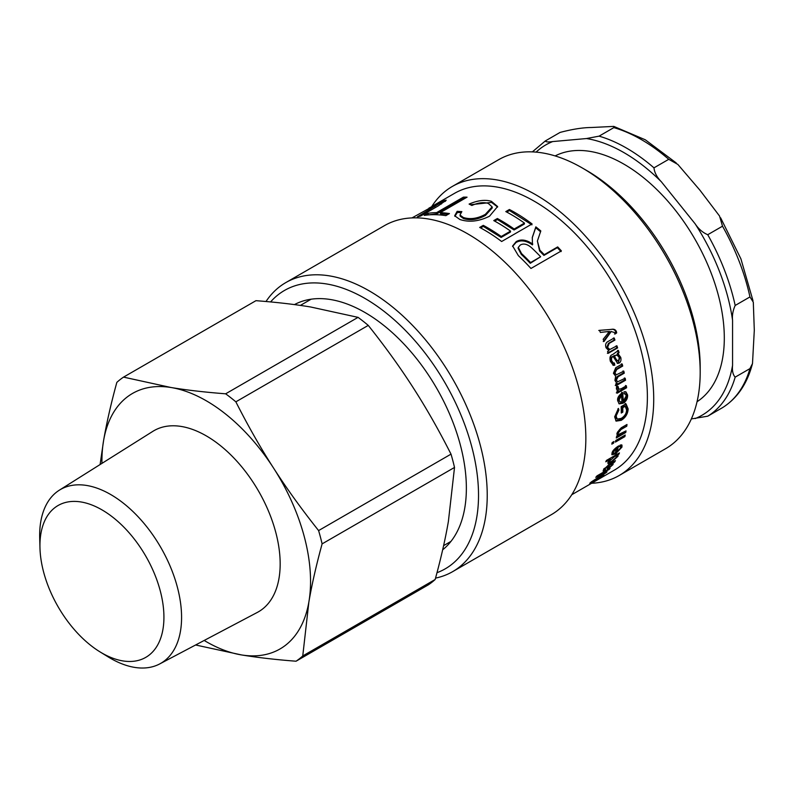 <?xml version="1.0" encoding="UTF-8"?>
<svg xmlns="http://www.w3.org/2000/svg" width="794" height="794" viewBox="0 0 794 794"><rect width="100%" height="100%" fill="white"/><g stroke="black" fill="none" stroke-linecap="round" stroke-linejoin="round"><path stroke-width="1.19" d="M611.261 331.465L604.026 341.489A159.812 92.263 -120 0 0 603.172 339.276L609.464 331.455A159.812 92.263 -120 0 0 609.445 331.406L607.43 331.783M610.923 331.505L603.261 341.549M610.388 329.52C612.938 328.914 614.685 329.57 615.608 331.495L615.946 332.924L614.506 334.006M598.765 330.473L611.132 329.421C613.683 328.815 615.429 329.48 616.352 331.426L616.7 332.865L615.271 333.946L614.953 332.686L611.112 331.485M609.445 331.406L600.383 332.428A159.812 92.263 -120 0 0 599.49 330.334L611.043 329.45M607.817 331.743L607.182 331.813M615.946 332.924L616.7 332.865M616.164 345.817L616.839 347.861L607.4 353.31M613.415 338.006L614.179 340.08L608.432 343.395L606.795 347.375L609.425 349.449M608.363 341.321L614.179 337.966A159.812 92.263 60 0 1 614.943 340.06L609.197 343.375L607.579 347.375L609.802 349.509L616.948 345.837A159.812 92.263 60 0 1 617.623 347.901L608.184 353.35A159.812 92.263 -120 0 0 607.579 351.494L608.909 350.72A159.812 92.263 -120 0 0 608.899 350.67L606.04 347.742C605.058 344.646 605.832 342.502 608.363 341.321M616.839 347.861L617.623 347.901M614.179 340.08L614.943 340.06M620.025 401.903L618.179 399.66L620.59 394.936L621.454 395.313L619.042 400.067L620.025 401.903L621.98 401.744A159.812 92.263 -120 0 0 621.454 395.313M625.444 391.7L626.734 394.618C626.873 398.161 625.364 400.881 622.208 402.786L618.824 403.6M621.712 392.176L622.436 400.672L623.31 401.099L626.277 395.779L625.305 393.993L624.064 393.496M625.305 393.993L624.064 393.884L624.054 391.76L625.9 391.839L627.597 395.015C627.736 398.588 626.228 401.327 623.082 403.233L619.231 403.868L617.732 400.821C617.077 398.122 618.695 395.362 622.575 392.544A159.812 92.263 60 0 1 623.31 401.099M617.861 408.95L618.903 410.002L616.124 415.987L617.196 419.083L621.206 418.408C624.719 416.215 626.516 413.386 626.585 409.912L625.196 406.28L624.322 405.803L621.91 407.203L621.94 411.62L621.265 412.017M618.04 409.525L615.261 415.48L616.323 418.537L617.196 419.083M625.126 403.352L627.27 408.414C626.972 413.317 624.66 417.108 620.342 419.778L615.747 420.79M621.94 411.62L622.814 412.136L621.265 413.029A159.812 92.263 -120 0 0 621.166 406.597L626 403.809L628.143 408.92C627.836 413.863 625.523 417.674 621.206 420.344L616.154 421.118L614.645 416.84L618.427 408.424L618.903 410.002M621.91 407.203L622.774 407.679A159.812 92.263 60 0 1 622.814 412.136M625.196 406.28L622.774 407.679M624.938 431.529L625.732 432.532L616.293 437.98A159.812 92.263 -120 0 0 616.561 436.502L617.901 435.737A159.812 92.263 -120 0 0 617.911 435.698L616.928 435.003M624.878 431.847L616.541 436.66M625.97 425.068L620.154 428.889L617.335 432.402L618.516 434.507L626.029 430.894A159.812 92.263 60 0 1 625.732 432.532M617.266 435.459L617.911 435.698L616.859 433.504L621.166 427.837L626.982 424.482A159.812 92.263 60 0 1 626.764 426.209L621.017 429.524L618.189 433.058L618.516 434.507M625.9 425.564L626.764 426.209M612.839 442.169L612.134 442.764M612.184 442.556L613.99 441.504A159.812 92.263 60 0 1 613.633 443.112L611.827 444.154A159.812 92.263 -120 0 0 612.184 442.556M612.789 442.387L613.633 443.112M624.064 435.688L615.737 440.69M615.787 440.472L625.225 435.023A159.812 92.263 60 0 1 624.858 436.631L615.419 442.079A159.812 92.263 -120 0 0 615.787 440.472M624.015 435.906L624.858 436.631M616.779 456.858C617.414 455.597 616.591 455.577 614.308 456.798L609.504 461.096C608.929 462.376 609.782 462.346 612.065 461.026L616.779 456.858L617.246 455.359L618.03 456.232L611.34 462.316L607.876 463.388L608.125 461.989L610.447 459.14L605.792 461.8A159.812 92.263 -120 0 0 606.408 460.451L619.449 452.917A159.812 92.263 60 0 1 618.863 454.188L617.663 454.883A159.812 92.263 60 0 1 617.653 454.912L618.218 455.041M616.878 456.014L615.797 455.031M610.477 458.098L609.971 458.585M609.048 460.589L609.355 461.949L608.561 461.066M609.455 462.019L607.857 462.624M616.849 454.059L617.246 455.359M609.852 458.456L610.457 459.111A159.812 92.263 -120 0 0 610.457 459.111M617.077 454.297L618.03 456.232M617.097 454.277L617.663 454.883M618.308 453.582L618.863 454.188M441.444 204.008L441.206 202.45L438.695 203.095L411.987 217.913M441.345 202.748L445.513 201.219M428.869 208.177L442.089 201.1L446.228 200.197L438.268 205.884L420.671 216.047A159.812 92.263 -120 0 0 417.386 216.841L441.206 202.45M427.331 215.015L436.998 213.745L463.835 198.252L465.205 198.242M463.835 198.252L463.438 197.13A159.812 92.263 60 0 1 467.061 197.17L440.223 212.663L440.591 213.785L447.965 214.43M428.323 214.44L427.857 213.318A159.812 92.263 60 0 1 436.601 212.623L463.438 197.13M440.223 212.663A159.812 92.263 60 0 1 449.444 213.576L445.861 215.64A159.812 92.263 -120 0 0 424.274 215.392L427.857 213.318M436.998 213.745L436.601 212.623M459.984 215.035L460.212 216.147L463.537 218.588C470.405 220.732 477.72 219.66 485.471 215.392L492.27 207.909L492.131 206.867L488.29 203.423C483.645 201.984 478.177 202.668 471.884 205.467L469.095 204.078C477.74 200.366 485.164 199.443 491.387 201.319L497.6 206.519L489.541 216.196C478.911 221.466 469.006 222.558 459.845 219.472L454.674 215.76L457.146 211.343L461.85 211.611L459.984 215.035L463.349 217.506C470.266 219.66 477.611 218.598 485.362 214.33L492.131 206.867M454.873 216.315L457.413 212.455L460.887 212.633M470.455 204.733L491.565 202.41L497.62 207.045M457.413 212.455L457.146 211.343M506.751 212.087L509.46 210.529L531.93 224.851M494.682 221.109L497.401 219.541L514.065 229.972L524.358 224.027L524.457 223.094A159.812 92.263 -120 0 0 505.798 211.591L509.411 209.497A159.812 92.263 60 0 1 532.069 223.938L501.639 241.505A159.812 92.263 -120 0 0 479.685 227.431L483.278 225.357A159.812 92.263 60 0 1 501.232 236.503L510.552 231.123A159.812 92.263 -120 0 0 493.759 220.603L497.372 218.519A159.812 92.263 60 0 1 514.165 229.029L524.457 223.094M480.628 227.938L483.308 226.379L501.133 237.436L510.453 232.056L510.552 231.123M509.46 210.529L509.411 209.497M514.065 229.972L514.165 229.029M497.401 219.541L497.372 218.519M501.133 237.436L501.232 236.503M483.308 226.379L483.278 225.357M518.303 247.391L518.085 248.254L521.281 254.378A158.582 91.558 60 0 1 530.263 263.3L540.635 256.76A159.812 92.263 -120 0 0 532.516 248.651C527.931 244.215 523.841 243.014 520.259 245.048L518.303 247.391L521.549 253.574A159.812 92.263 60 0 1 530.591 262.556L540.635 256.76M530.263 263.3L530.591 262.556M532.218 237.863L535.692 227.759L540.605 231.798M512.557 246.418L516.011 242.498C520.765 239.768 526.233 240.572 532.437 244.88L532.317 237.406L535.851 226.866A159.812 92.263 60 0 1 540.803 230.935L537.399 241.029L539.89 250.219A159.812 92.263 60 0 1 544.247 254.676L557.686 246.914A159.812 92.263 60 0 1 561.388 250.894L530.958 268.461A159.812 92.263 -120 0 0 518.363 255.648L512.636 245.961L516.199 241.614C520.943 238.895 526.432 239.709 532.675 244.056L532.764 244.016M537.399 241.029L539.592 250.993L543.92 255.41L557.348 247.659L561.03 251.609M535.692 227.759L535.851 226.866M532.437 244.88L532.675 244.056M557.348 247.659L557.686 246.914M543.92 255.41L544.247 254.676M597.019 475.864L610.06 468.341A159.812 92.263 60 0 1 609.167 469.403L598.249 475.705L607.023 471.775A159.812 92.263 60 0 1 606.12 472.708L592.761 481.253A159.812 92.263 60 0 1 592.731 481.273L603.827 474.872A159.812 92.263 60 0 1 602.805 475.765L589.763 483.288A159.812 92.263 -120 0 0 591.371 481.869L604.73 473.293L595.768 477.353A159.812 92.263 -120 0 0 597.019 475.864M611.966 465.026L612.303 463.954L609.723 464.986C608.68 466.703 608.611 467.448 609.514 467.229L611.966 465.026M609.286 464.46L609.723 464.986M608.948 464.063C607.926 465.77 607.867 466.505 608.76 466.286M607.946 466.544L608.69 467.487L609.514 467.229M604.83 468.51L603.46 469.879M608.412 467.14L607.519 467.656M612.571 461.929L612.174 463.795M603.817 469.701L604.562 470.653L603.083 471.021L603.807 469.333L609.097 464.569L615.439 460.649A159.812 92.263 60 0 1 614.655 461.919L613.474 462.962M608.035 465.205L608.452 465.711L605.008 468.748L605.574 469.453L604.562 470.653M604.591 468.242L605.574 469.453M612.918 462.346L613.037 464.569L608.661 468.391L607.102 468.887L608.452 465.711M616.233 447.498L616.908 448.144L613.375 452.114L613.355 453.245L615.161 452.957A159.812 92.263 -120 0 0 616.908 448.144M612.402 452.084L613.355 453.245M614.248 453.334L611.777 454.178M621.404 444.829L620.799 447.111M616.263 452.084L615.251 452.759M619.826 445.94L620.65 446.724L619.489 446.694L620.183 445.047L621.97 445.057L621.97 447.091L615.539 453.9L611.985 454.793L612.065 452.868C612.442 450.893 614.665 448.55 618.725 445.851A159.812 92.263 60 0 1 616.452 452.282L620.65 447.856L620.65 446.724M617.385 446.675L616.888 448.124M615.717 451.538L616.452 452.282M625.503 385.467L625.761 387.412L626.615 387.76L617.176 393.209A159.812 92.263 -120 0 0 616.948 391.422L618.367 390.598A159.812 92.263 -120 0 0 618.357 390.559L617.017 390.191M625.761 387.412L616.323 392.861M617.305 386.221L617.176 387.859L618.784 389.318L621.404 388.653L626.367 385.795A159.812 92.263 60 0 1 626.615 387.76M617.404 390.4L618.357 390.559L616.382 389.02L616.581 386.678L618.159 386.519L618.784 389.318M624.352 377.944L624.689 379.939L615.251 385.398M623.002 370.927L623.409 372.952L617.275 376.495L615.539 379.78L617.633 381.815L625.196 378.222A159.812 92.263 60 0 1 625.533 380.227L616.094 385.676A159.812 92.263 -120 0 0 615.797 383.879L617.107 383.115A159.812 92.263 -120 0 0 617.097 383.075L616.789 382.996M621.384 363.841L621.871 365.875L615.916 369.319L614.099 372.793L616.372 374.808L623.836 371.145A159.812 92.263 60 0 1 624.253 373.18L618.119 376.723L616.392 380.028L617.633 381.815M615.489 375.959L613.434 373.309L615.727 367.741L622.208 363.999A159.812 92.263 60 0 1 622.704 366.054L616.74 369.498L614.923 372.982L616.372 374.808M616.491 382.877L614.923 380.405L615.697 376.019M624.689 379.939L625.533 380.227M623.409 372.952L624.253 373.18M621.871 365.875L622.704 366.054M616.61 355.027L614.536 355.901C615.608 358.977 616.928 360.645 618.496 360.903L619.33 357.608L617.027 355.027L614.536 355.901M613.732 355.821C614.794 358.878 616.114 360.526 617.682 360.774M616.908 360.962L618.496 360.903M613.633 362.927L613.961 365.042L612.958 365.22M613.266 356.635L612.462 356.556C610.874 356.953 610.378 358.382 610.973 360.833L612.621 363.027L614.447 363.047L614.774 365.18L613.355 365.319L610.378 361.389C609.445 357.479 610.159 355.226 612.531 354.62L618.427 350.442A159.812 92.263 60 0 1 619.092 352.605L618.06 353.707L620.729 357.369C621.365 360.089 620.829 361.995 619.112 363.086L617.623 363.404L613.266 356.635C611.678 357.032 611.182 358.461 611.777 360.933L613.444 363.146M617.633 350.382L618.288 352.526L617.256 353.628L619.925 357.25L618.288 362.937L617.216 363.285M613.961 365.042L614.774 365.18M617.256 353.628L618.06 353.707M618.288 352.526L619.092 352.605M571.779 494.712L614.288 470.167A159.812 92.263 -120 0 0 642.167 354.799A159.812 92.263 -120 0 0 554.073 214.648A159.812 92.263 -120 0 0 454.476 193.369L432.472 206.073M435.539 578.111A166.879 96.342 -120 0 0 452.659 571.64A166.879 96.342 -120 0 0 481.779 451.171A166.879 96.342 -120 0 0 389.785 304.817A166.879 96.342 -120 0 0 285.79 282.604A166.879 96.342 -120 0 0 266 301.512M270.585 301.928A160.725 92.799 60 0 1 384.683 311.834A160.725 92.799 60 0 1 474.822 459.865A160.725 92.799 60 0 1 436.988 572.702M452.659 571.64L551.284 514.701A166.879 96.342 -120 0 0 580.394 394.231A166.879 96.342 -120 0 0 488.409 247.877A166.879 96.342 -120 0 0 384.415 225.665L285.79 282.604M442.665 549.805A143.516 82.864 -120 0 0 382.559 324.448A143.516 82.864 -120 0 0 294.445 304.598M700.189 372.297L700.189 367.275A160.725 92.799 -120 0 0 606.338 183.861A160.725 92.799 -120 0 0 586.538 170.422L582.191 167.911A166.879 96.342 60 0 1 602.745 181.866A166.879 96.342 60 0 1 700.189 372.297A166.879 96.342 60 0 1 665.63 448.689L619.161 475.517A166.879 96.342 -120 0 0 648.271 355.037A166.879 96.342 -120 0 0 556.276 208.693A166.879 96.342 -120 0 0 452.282 186.471A166.879 96.342 -120 0 0 431.787 206.47M452.282 186.471L498.751 159.644A166.879 96.342 60 0 1 582.191 167.911M591.599 483.268A166.879 96.342 -120 0 0 619.161 475.517M697.043 401.724A141.987 81.971 -120 0 0 724.307 338.046A141.987 81.971 -120 0 0 663.754 196.664A141.987 81.971 -120 0 0 555.125 155.922M691.356 418.924L707.732 416.195L722.6 407.61C737.368 398.241 747.333 383.562 752.484 363.563M754.3 330.264L752.494 363.573L749.953 368.615L735.175 377.14C732.912 374.738 732.038 370.808 732.564 365.339L732.564 320.28C732.038 315.426 732.912 310.484 735.175 305.462L749.953 296.936L753.308 302.186L754.3 330.264M695.137 223.809L661.342 181.766C656.946 177.261 654.484 172.616 653.968 167.842L668.746 159.316L677.838 164.418L699.971 190.242L719.543 216.028L722.51 226.191L707.732 234.716C702.68 232.563 698.482 228.93 695.137 223.809A156.12 90.139 60 0 1 732.564 320.28M586.488 138.543L552.684 141.57C548.287 142.215 545.835 142.007 545.309 140.955L560.088 132.419C572.335 129.204 582.736 127.566 591.322 127.506L613.792 126.405L613.851 127.616L599.073 136.151L586.488 138.543A156.12 90.139 60 0 1 661.342 181.766M532.347 151.882L545.309 140.955M204.197 640.46A147.515 85.166 -120 0 0 241.445 654.921A147.515 85.166 -120 0 0 308.876 601.961A147.515 85.166 -120 0 0 273.682 468.262A147.515 85.166 -120 0 0 171.038 387.512A147.515 85.166 -120 0 0 103.607 440.472A147.515 85.166 -120 0 0 101.95 463.368M99.945 651.844L108.341 657.005A100.352 57.932 -120 0 0 159.683 663.943L257.355 612.402A104.55 60.364 -120 0 0 258.516 491.039A104.55 60.364 -120 0 0 152.835 431.36L59.352 490.176A100.352 57.932 -120 0 0 40.802 521.499A100.352 57.932 -120 0 0 39.7 538.104L39.968 547.959A87.677 50.617 60 0 1 40.931 533.449A87.677 50.617 60 0 1 109.989 515.108A87.677 50.617 60 0 1 163.723 622.923A87.677 50.617 60 0 1 99.945 651.844A87.677 50.617 60 0 1 39.968 547.959M159.683 663.943A100.352 57.932 -120 0 0 160.795 547.453A100.352 57.932 -120 0 0 59.352 490.176M454.515 467.438L448.392 521.42C445.384 538.947 440.978 558.311 435.162 579.501L302.752 655.943L308.876 601.961C311.883 584.434 316.3 565.07 322.106 543.88L454.515 467.438A166.264 95.995 -120 0 0 451.012 454.138L318.602 530.581C301.581 509.202 286.614 488.429 273.682 468.262C260.7 448.124 248.095 425.981 235.858 401.833A166.264 95.995 -120 0 0 225.645 393.804C205.209 392.236 187.007 390.142 171.038 387.512L123.546 377.12A166.264 95.995 -120 0 0 116.837 382.39C111.021 403.58 106.614 422.944 103.607 440.472L100.094 464.55M123.546 377.12L255.956 300.678C276.391 302.246 294.594 304.34 310.553 306.97L358.054 317.362L225.645 393.804M235.858 401.833L368.267 325.391A166.264 95.995 -120 0 0 358.054 317.362M368.267 325.391C385.288 346.77 400.255 367.553 413.188 387.71C426.17 407.858 438.774 430.001 451.012 454.138M195.612 644.986L241.445 654.921C257.405 657.541 275.607 659.645 296.043 661.213L428.452 584.771A166.264 95.995 -120 0 0 435.162 579.501M322.106 543.88A166.264 95.995 -120 0 0 318.602 530.581M296.043 661.213A166.264 95.995 -120 0 0 302.752 655.943M615.608 331.495L616.352 331.426M606.795 347.375L607.579 347.375M608.432 343.395L609.197 343.375M618.179 399.66L619.042 400.067M622.208 402.786L623.082 403.233M626.734 394.618L627.597 395.015M615.261 415.48L616.124 415.987M620.342 419.778L621.206 420.344M627.27 408.414L628.143 408.92M617.335 432.402L618.189 433.058M620.154 428.889L621.017 429.524M613.752 456.213L614.308 456.798M610.794 461.691L611.34 462.316M435.301 207.591L434.904 206.728M442.645 202.192L442.089 201.1M485.471 215.392L485.362 214.33M463.537 218.588L463.349 217.506M491.565 202.41L491.387 201.319M521.281 254.378L521.549 253.574M532.556 236.791L532.754 235.927M516.011 242.498L516.199 241.614M539.592 250.993L539.89 250.219M609.852 464.133L610.288 464.649M607.916 467.438L608.661 468.391M612.293 463.627L613.037 464.569M612.73 451.478L613.375 452.114M614.794 453.136L615.539 453.9M621.146 446.288L621.97 447.091M617.176 387.859L618.03 388.167M615.539 379.78L616.392 380.028M617.275 376.495L618.119 376.723M614.099 372.793L614.923 372.982M615.916 369.319L616.74 369.498M614.298 355.494L615.102 355.573M610.973 360.833L611.777 360.933M618.288 362.937L619.112 363.086M619.925 357.25L620.729 357.369M749.953 368.615A159.812 92.263 60 0 1 722.51 407.659M707.732 416.195A159.812 92.263 -120 0 0 735.175 377.14M732.564 365.339A156.12 90.139 60 0 1 695.137 418.587M536.099 152.13A156.12 90.139 60 0 1 552.684 141.57M653.968 167.842A159.812 92.263 -120 0 0 599.073 136.151M735.175 305.462A159.812 92.263 -120 0 0 707.732 234.716M613.851 127.616A159.812 92.263 60 0 1 668.746 159.316M722.51 226.191A159.812 92.263 60 0 1 749.953 296.936M609.008 349.489L609.802 349.509M611.539 463.031L612.303 463.954M603.827 468.778L604.581 469.72M616.233 354.948L617.027 355.027M613.961 126.464L645.304 139.794L676.19 162.919M720.624 217.824L740.901 258.834L753.01 300.737M311.129 299.199L300.37 305.412M450.962 541.399L443.598 545.647"/></g></svg>
